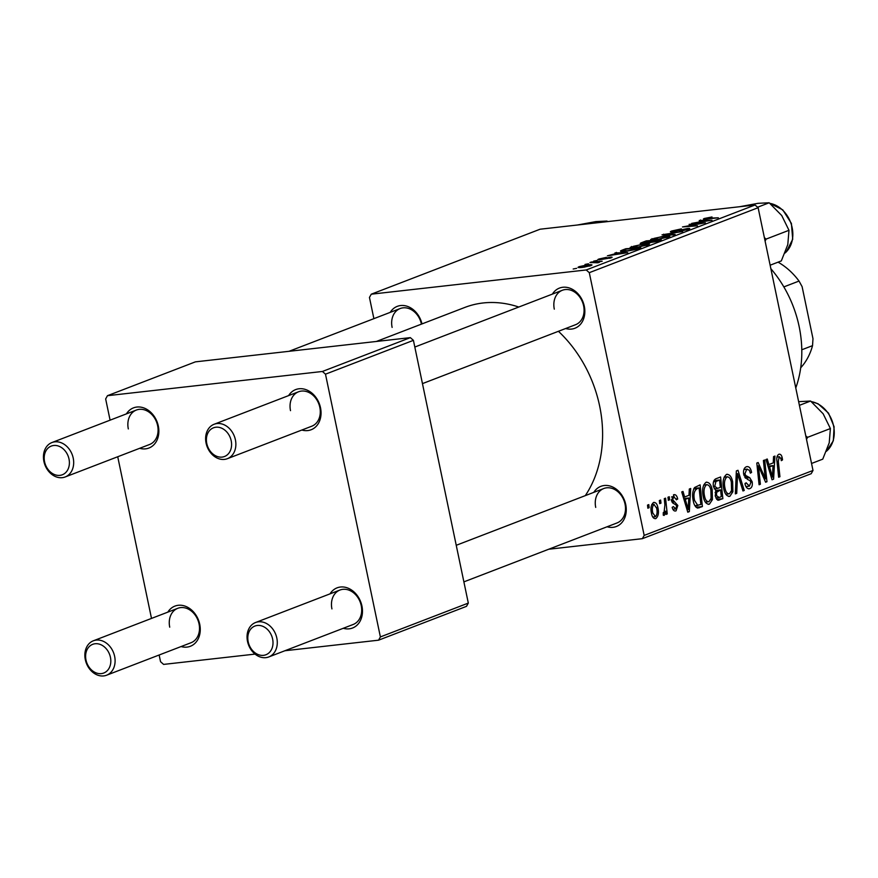 <?xml version="1.0" encoding="UTF-8"?>
<svg xmlns="http://www.w3.org/2000/svg" width="878" height="878" viewBox="0 0 878 878"><rect width="100%" height="100%" fill="white"/><g stroke="black" fill="none" stroke-linecap="round" stroke-linejoin="round"><path stroke-width="1.32" d="M552.405 294.097A21.522 17 69 0 1 570.063 288.247A21.522 17 69 0 1 584.298 306.235A21.522 17 69 0 1 565.651 328.526M422.461 383.62L575.584 324.695A18.438 14.575 -111 0 0 583.618 305.84A18.438 14.575 -111 0 0 562.337 290.278A18.438 14.575 -111 0 0 554.303 309.144M593.824 492.349A21.522 17 69 0 1 611.483 486.5A21.522 17 69 0 1 625.718 504.488A21.522 17 69 0 1 607.071 526.778M463.88 581.873L617.004 522.959A18.438 14.575 -111 0 0 625.037 504.093A18.438 14.575 -111 0 0 603.757 488.53A18.438 14.575 -111 0 0 595.723 507.396M390.216 312.37A21.522 17 69 0 1 407.633 306.433A21.522 17 69 0 1 421.978 323.916M421.429 324.136A18.438 14.575 -111 0 0 421.429 324.114A18.438 14.575 -111 0 0 400.149 308.551A18.438 14.575 -111 0 0 392.115 327.417M558.43 331.302A116.807 92.278 69 0 1 599.63 405.965A116.807 92.278 69 0 1 585.308 495.62M167.83 612.131A21.522 17 69 0 1 185.499 606.281A21.522 17 69 0 1 199.723 624.269A21.522 17 69 0 1 181.077 646.559M106.6 675.215A18.438 14.575 69 0 1 85.32 659.652A18.438 14.575 69 0 1 93.353 640.797A18.438 14.575 69 0 1 114.634 656.36A18.438 14.575 69 0 1 106.6 675.215L191.009 642.74A18.438 14.575 -111 0 0 199.043 623.874A18.438 14.575 -111 0 0 177.762 608.311A18.438 14.575 -111 0 0 169.728 627.177M330.029 593.857A21.522 17 69 0 1 347.688 588.008A21.522 17 69 0 1 361.923 605.996A21.522 17 69 0 1 343.276 628.286M268.789 656.942A18.438 14.575 69 0 1 247.508 641.379A18.438 14.575 69 0 1 255.542 622.524A18.438 14.575 69 0 1 276.822 638.076A18.438 14.575 69 0 1 268.789 656.942L353.197 624.467A18.438 14.575 -111 0 0 361.231 605.6A18.438 14.575 -111 0 0 339.951 590.038A18.438 14.575 -111 0 0 331.928 608.904M288.61 395.605A21.522 17 69 0 1 306.268 389.755A21.522 17 69 0 1 320.503 407.743A21.522 17 69 0 1 301.856 430.033M227.369 458.689A18.438 14.575 69 0 1 206.089 443.127A18.438 14.575 69 0 1 214.122 424.261A18.438 14.575 69 0 1 235.403 439.823A18.438 14.575 69 0 1 227.369 458.689L311.789 426.203A18.438 14.575 -111 0 0 319.822 407.348A18.438 14.575 -111 0 0 298.542 391.786A18.438 14.575 -111 0 0 290.508 410.652M126.421 413.878A21.522 17 69 0 1 144.08 408.029A21.522 17 69 0 1 158.314 426.017A21.522 17 69 0 1 139.668 448.307M65.181 476.963A18.438 14.575 69 0 1 43.9 461.4A18.438 14.575 69 0 1 51.934 442.545A18.438 14.575 69 0 1 73.214 458.096A18.438 14.575 69 0 1 65.181 476.963L149.589 444.487A18.438 14.575 -111 0 0 157.623 425.621A18.438 14.575 -111 0 0 136.342 410.059A18.438 14.575 -111 0 0 128.32 428.925M593.66 261.117L597.106 260.459L593.66 261.117M585.022 264.443L588.48 263.773L585.022 264.443M649.193 244.358L649.072 243.799L647.997 244.918L636.133 247.409L630.195 247.366L643.19 244.007L649.435 244.029M614.973 252.908L627.748 252.655L607.4 255.827L618.134 252.974L614.973 252.908M641.511 243.656L641.324 242.778L646.252 240.879L661.277 239.749L656.129 241.648L643.102 243.535C640.095 243.832 639.502 243.579 641.324 242.778L640.227 243.447M662.034 234.81L682.645 231.529L665.085 234.294L675.127 234.415L673.755 234.953L662.034 234.81M706.186 218.304L718.347 217.788L706.044 219.116C703.421 219.368 702.828 219.16 704.266 218.49L712.003 216.965L706.186 218.304L705.824 219.127M703.366 219.039L704.266 218.49L704.419 219.193M689.087 224.395L705.374 222.782L685.992 226.294L697.494 225.811L682.48 226.941L701.862 223.429L689.087 224.395M755.047 204.991L540.102 229.213L371.273 294.185L586.219 269.963L755.047 204.991L758.12 207.702L589.292 272.674L586.219 269.963M699.239 220.488L712.003 220.235L691.655 223.407L698.01 222.233L702.389 220.543L699.239 220.488M672.01 232.001L671.802 230.991L681.394 228.873L673.711 230.793L672.691 231.375L674.074 231.43L687.331 228.543C690.097 228.28 690.459 228.554 688.429 229.367L679.506 231.342L686.475 229.575L686.168 229.026L672.954 231.913C669.991 232.176 669.596 231.869 671.802 230.991L670.375 231.825M689.757 228.598L688.429 229.367M686.563 229.981L686.168 229.026M669.651 236.478L669.541 235.93L668.465 237.049L656.601 239.54L650.664 239.485L663.658 236.138L669.892 236.16M606.281 257.342L600.728 259.273L610.287 257.199C612.394 257.002 612.679 257.21 611.143 257.836L599.597 259.756C597.457 259.932 597.26 259.679 599.015 258.999L606.292 257.419M600.508 258.845L600.793 259.581M610.473 258.077L610.287 257.199C612.394 257.002 612.679 257.21 611.143 257.836M609.716 258.319L609.277 257.66M599.597 259.756C597.457 259.932 597.26 259.679 599.015 258.999L599.18 259.8M622.151 250.153L625.794 248.748L640.808 247.629L635.946 249.44L626.453 251.24C622.019 251.766 620.055 251.635 620.581 250.867L622.151 250.153L622.436 251.536M579.228 267.592L579.041 266.682L587.031 264.947C591.498 264.421 592.782 264.64 590.916 265.617L582.729 267.351C578.481 267.856 577.252 267.625 579.041 266.682L578.02 267.351M592.024 264.936L590.916 265.617M597.688 262.763L589.95 262.544L591.245 262.039L602.176 261.227L598.631 261.885L599.345 262.368L596.59 262.785L598.072 262.741M598.774 262.555L598.631 261.885L599.345 262.368M573.191 268.997L576.648 268.328L573.191 268.997M706.066 482.274C709.084 482.066 711.125 484.535 712.179 489.694L712.431 499.593L709.435 504.148C706.318 504.367 704.255 501.81 703.234 496.476C701.829 489.847 702.773 485.117 706.066 482.274L706.691 482.121M708.107 504.301L708.765 504.312M688.989 495.302L689.307 489.024L690.69 488.486L689.34 511.589L687.781 512.192L681.723 491.932L683.007 491.439L684.61 496.981L688.989 495.302M778.764 454.31C780.465 453.849 781.629 455.056 782.243 457.943L782.528 459.896L781.299 460.665L781.036 458.799L779.192 456.779L778.325 461.356L779.938 476.721L778.643 477.226L776.975 461.312C776.415 457.866 777.008 455.528 778.764 454.31L779.291 454.167M776.964 456.999L779.466 456.714L776.964 457.032M746.289 466.8C748.923 466.042 750.679 467.908 751.579 472.408L750.35 473.154L749.384 470.202L746.717 469.28L744.95 473.736L745.663 475.437L749.735 477.709L752.139 481.726C752.731 485.358 751.963 487.652 749.856 488.596C747.584 489.222 745.96 487.663 744.994 483.921L746.135 482.757L749.395 486.138L750.888 482.34L750.021 480.661L747.365 479.333L743.71 474.427C743.128 470.421 743.984 467.875 746.289 466.8L747.189 466.569M743.907 469.5L747.321 469.115L743.875 469.598M748.396 488.761L749.099 488.783M745.96 486.588L749.395 486.138M735.347 493.886L736.357 470.915L737.992 470.29L744.237 490.462L742.953 490.956L737.597 473.67L736.719 493.359L735.347 493.886M726.534 474.405C729.552 474.186 731.583 476.666 732.647 481.813L732.889 491.713L729.892 496.279C726.786 496.487 724.723 493.93 723.702 488.607C722.287 481.978 723.231 477.237 726.534 474.405L727.16 474.241M728.575 496.421L729.234 496.443M647.843 508.197L647.514 505.102L648.798 504.609L649.149 507.693L647.843 508.197M548.717 549.233L642.356 538.675L644.178 535.415L813.006 470.454L758.12 207.702M644.178 535.415L589.292 272.674M713.463 486.752C712.815 482.834 713.54 480.211 715.647 478.883L720.586 476.984L722.868 498.682L717.941 500.208L715.252 496.125L715.888 490.374L713.463 486.752M718.489 500.23L717.941 500.208M773.244 462.882L773.562 456.604L774.945 456.066L773.595 479.168L772.036 479.772L765.978 459.512L767.262 459.018L768.865 464.561L773.244 462.882M764.76 473.769L763.41 460.5L764.705 460.006L766.966 481.715L765.616 482.231L758.394 465.856L760.381 484.25L759.086 484.755L756.803 463.046L758.153 462.53L765.396 478.872L764.76 473.769M673.503 494.808C675.478 494.182 676.861 495.51 677.629 498.781L676.466 499.823L673.843 496.728L672.647 499.714L677.827 505.476L676.049 510.842C674.238 511.457 672.943 510.283 672.164 507.341L673.393 506.584L675.709 508.911L676.62 506.31L676.236 505.124L672.625 502.885L671.407 500.372L674.183 494.632M671.56 496.937L674.183 496.641L671.538 496.992M674.754 510.985L675.38 511.007M672.833 509.284L675.709 508.911M694.597 487.52L700.117 484.865L702.4 506.562L697.703 508.077C695.409 507.199 693.927 504.784 693.258 500.833C692.073 495.532 692.522 491.098 694.597 487.52M653.528 502.49C655.646 502.172 657.084 503.796 657.841 507.374C659.071 512.631 658.39 516.385 655.811 518.624C653.649 518.854 652.211 517.12 651.498 513.421C650.357 508.351 651.037 504.707 653.528 502.49L654.044 502.359M659.674 503.643L659.345 500.548L660.629 500.054L660.98 503.149L659.674 503.643M664.898 504.982L664.284 498.649L665.579 498.155L667.236 513.937L665.941 514.431L665.612 511.161L664.251 515.375L663.263 515.156L663.274 512.587L664.02 512.829L664.898 504.982M663.944 515.408L663.263 515.156M663.274 512.587L664.02 512.829M668.312 500.328L667.982 497.222L669.255 496.728L669.618 499.823L668.312 500.328M813.006 470.454L811.184 473.714L642.356 538.675M373.885 318.659L369.451 297.444L371.273 294.185M410.355 337.635L195.399 361.857L107.467 395.693L322.424 371.471L410.355 337.635L413.417 340.346L325.486 374.182L322.424 371.471M380.383 636.923L468.314 603.087L466.492 606.347L378.561 640.183L380.383 636.923L325.486 374.182M468.314 603.087L413.417 340.346M159.148 654.999L160.542 661.694L163.604 664.405L255.081 654.099M284.922 650.741L378.561 640.183M151.499 618.419L117.729 456.747M110.09 420.167L105.656 398.952L107.467 395.693M376.399 341.454L464.868 307.421A116.807 92.278 69 0 1 518.788 307.037M647.81 507.846L649.149 507.693M716.635 499.384L722.868 498.682M721.299 496.652L720.586 489.88L716.613 492.349L716.514 495.543L719.115 497.497L721.299 496.652M715.855 490.418L720.586 489.88M715.811 498.013L719.115 497.497M715.175 495.697L716.514 495.543M715.076 492.525L716.613 492.349M720.322 487.345L719.554 480.025L715.921 481.539L714.758 486.313L717.611 488.387L720.322 487.345M713.924 480.65L719.554 480.025M714.22 488.903L717.611 488.387M713.419 486.467L714.758 486.313M713.529 481.813L715.921 481.539M731.286 481.967L732.647 481.813M731.089 491.921L732.889 491.713M731.55 490.495L731.341 482.209C730.595 478.521 729.124 476.754 726.951 476.886C724.504 479.344 723.856 483.163 725.03 488.344C725.755 492.097 727.225 493.93 729.431 493.82L731.55 490.495M725.821 494.281L729.431 493.82M723.681 488.497L725.03 488.344M724.109 477.204L727.401 476.776L724.13 477.138M742.843 490.615L744.237 490.462M736.225 473.824L737.597 473.67M735.358 493.513L736.719 493.359M750.24 472.562L751.579 472.408M743.611 473.89L744.95 473.736M744.017 475.624L745.663 475.437M745.411 478.203L749.735 477.709M750.767 481.879L752.139 481.726M745.071 483.361L746.234 483.229M780.849 458.107L782.243 457.943M781.233 460.039L782.528 459.896M778.61 476.875L779.938 476.721M771.905 479.355L773.595 479.168M767.537 464.714L768.865 464.561M772.64 472.452L773.046 465.592L769.556 466.942L772.508 477.116L772.64 472.452M767.965 466.163L773.046 465.592M771.279 477.248L772.508 477.116M768.239 467.085L769.556 466.942M765.462 481.89L766.966 481.715M757.11 465.998L758.394 465.856M757.714 471.673L759.075 471.519M759.053 484.404L760.381 484.25M761.709 473.725L763.223 473.56M764.145 479.015L765.396 478.872M676.258 498.934L677.629 498.781M676.334 499.209L677.695 499.055M671.308 499.856L672.647 499.714M671.593 501.108L673.185 500.932M676.433 505.64L677.827 505.476M687.65 511.775L689.34 511.589M683.282 497.135L684.61 496.981M688.385 504.872L688.791 498.013L685.301 499.362L688.253 509.536L688.385 504.872M683.71 498.583L688.791 498.013M687.024 509.668L688.253 509.536M683.984 499.505L685.301 499.362M696.089 507.275L702.4 506.562M694.948 505.772L700.842 504.521L699.086 487.894L697.439 488.53C694.169 490.374 693.203 494.347 694.575 500.471L697.856 505.541L695.003 505.86M693.927 488.475L699.086 487.894M693.225 500.625L694.575 500.471M693.697 488.947L697.439 488.53M710.829 489.836L712.179 489.694M710.62 499.791L712.431 499.593M711.081 498.364L710.884 490.078C710.126 486.401 708.656 484.623 706.483 484.755C704.035 487.213 703.399 491.032 704.562 496.213C705.297 499.977 706.757 501.799 708.963 501.689L711.081 498.364M705.352 502.161L708.963 501.689M703.212 496.366L704.562 496.213M703.64 485.073L706.933 484.645L703.673 485.018M656.481 507.528L657.841 507.374M655.471 516.703C657.15 514.76 657.534 511.885 656.612 508.099L653.912 504.4C652.299 506.376 651.926 509.229 652.782 512.939L655.471 516.703L652.771 517.043M651.432 513.081L652.782 512.939M651.695 504.652L654.187 504.334L651.717 504.609M659.641 503.292L660.98 503.149M665.908 514.08L667.236 513.937M664.898 511.248L665.612 511.161M668.268 499.977L669.618 499.823M700.732 220.521L700.622 219.961M707.053 220.674L703.684 220.597L700.194 221.936L707.053 220.674M687.573 229.674L687.331 228.543M663.801 234.832L663.658 234.185M665.195 234.843L665.085 234.294M652.299 239.826L652.036 238.596M666.6 237.664L667.214 236.467L662.297 236.632L653.945 238.399L653.188 239.815M658.138 239.354L667.214 236.467M653.945 238.399C652.354 239.332 653.726 239.529 658.072 239.025M658.226 240.385L653.539 240.737L650.082 242.251L658.324 240.89M650.192 242.778L650.082 242.229L650.192 242.778M651.893 241.373L646.713 241.241L643.146 242.646L642.795 243.568M649.27 242.855L649.072 241.911L651.783 240.868M644.496 243.349L649.072 241.911M643.146 242.646L644.43 243.041M616.477 252.941L616.367 252.381M622.798 253.094L619.429 253.018L615.939 254.357L622.798 253.094M637.757 248.254L626.244 249.122L622.7 250.768L627.847 250.735L637.867 248.759M631.831 247.695L631.578 246.466M646.131 245.533L646.757 244.336L641.829 244.512L633.477 246.279L632.731 247.684M637.669 247.223L646.757 244.336M633.477 246.279C631.886 247.201 633.268 247.409 637.604 246.905M589.478 266.089L590.115 265.891M584.079 267.186L589.412 265.771C590.356 265.134 589.204 265.024 585.944 265.419L580.577 266.506L580.193 267.57M580.577 266.506C579.732 267.121 580.885 267.23 584.013 266.857M86 660.058A15.365 12.138 -111 0 0 101.332 673.613A15.365 12.138 -111 0 0 110.43 657.304A15.365 12.138 -111 0 0 95.098 643.75A15.365 12.138 -111 0 0 86 660.058M248.189 641.785A15.365 12.138 -111 0 0 263.521 655.339A15.365 12.138 -111 0 0 272.619 639.03A15.365 12.138 -111 0 0 257.287 625.476A15.365 12.138 -111 0 0 248.189 641.785M69.011 459.051A15.365 12.138 -111 0 0 53.679 445.497A15.365 12.138 -111 0 0 44.58 461.806A15.365 12.138 -111 0 0 59.913 475.36A15.365 12.138 -111 0 0 69.011 459.051M231.199 440.778A15.365 12.138 -111 0 0 215.867 427.224A15.365 12.138 -111 0 0 206.78 443.533A15.365 12.138 -111 0 0 222.101 457.087A15.365 12.138 -111 0 0 231.199 440.778M799.408 405.34L810.592 401.037L823.147 413.779L830.39 428.552L829.216 442.841L822.741 459.161L811.546 463.463M806.52 439.406L807.551 437.343L805.795 435.905M807.551 437.343L830.39 428.552M798.64 401.663L810.592 401.037M604.701 221.936L606.983 221.058L607.664 221.607M577.241 225.031L595.91 221.585L606.983 221.058M739.43 206.758L758.098 203.312L769.172 202.785L781.727 215.516L788.982 230.299L787.796 244.589L781.321 260.909L770.127 265.211M757.593 207.241L769.172 202.785M765.1 241.154L766.132 239.09L788.982 230.299M766.132 239.09L764.376 237.642M795.775 387.933A104.515 82.565 -111 0 0 799.145 326.539A104.515 82.565 -111 0 0 770.862 268.712M783.835 286.908L799.035 281.059L802.108 286.645L812.984 338.699L812.534 345.647L801.79 349.784M800.714 367.772A64.555 51.001 -111 0 0 812.534 345.647M799.035 281.059A64.555 51.001 -111 0 0 778.062 262.16M717.666 500.131L719.719 499.9M715.515 491.021L718.511 490.681M713.66 481.342L717.15 480.946M736.027 478.466L737.432 478.312M744.665 477.149L747.88 476.787M776.986 461.51L778.325 461.356M769.765 472.177L771.103 472.024M672.087 502.194L674.721 501.898M685.509 504.598L686.848 504.444M697.231 507.978L699.338 507.736M667.631 234.876L667.51 234.305M826.396 451.27A27.668 21.851 -111 0 0 833.716 426.675A27.668 21.851 -111 0 0 817.692 403.814A27.668 21.851 -111 0 0 811.338 401.63M784.976 253.018A27.668 21.851 -111 0 0 786.008 252.107A27.668 21.851 -111 0 0 791.122 223.824A27.668 21.851 -111 0 0 769.918 203.378M672.691 231.375L672.8 231.924M687.375 229.07L687.507 229.696M667.467 236.632L667.609 237.345M622.7 250.768L622.864 251.536M646.998 244.512L647.152 245.225M177.762 608.311L93.353 640.797M255.542 622.524L339.951 590.038M456.242 545.293L603.757 488.53M51.934 442.545L136.342 410.059M289.049 351.299L400.149 308.551M562.337 290.278L414.822 347.04M298.542 391.786L214.122 424.261M826.363 451.336L833.332 440.789L834.1 426.73L828.514 413.121L818.131 403.814L811.195 401.52M769.776 203.268L782.77 209.864L791.396 223.429L792.713 239.277L786.227 251.964L784.943 253.083"/></g></svg>
